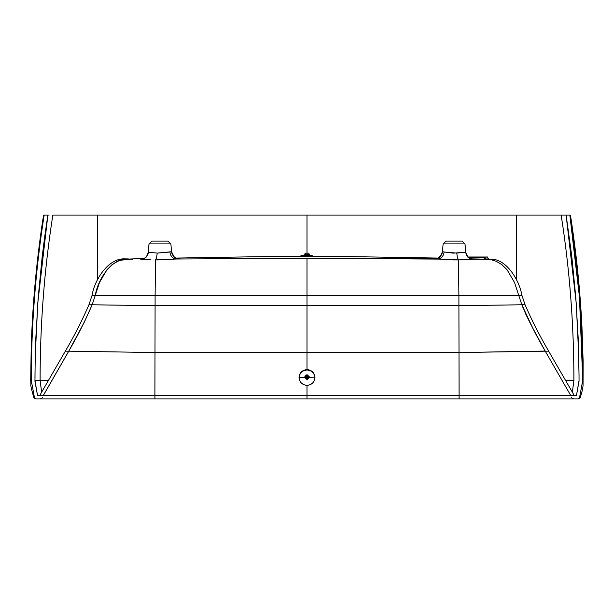 <?xml version="1.0" encoding="UTF-8"?>
<svg xmlns="http://www.w3.org/2000/svg" width="614" height="614" viewBox="0 0 614 614"><rect width="100%" height="100%" fill="white"/><g stroke="black" fill="none" stroke-linecap="round" stroke-linejoin="round"><path stroke-width="0.92" d="M309.264 377.364L314.936 377.134L309.264 377.364M299.033 377.671L304.782 377.518L304.813 377.088L307.084 379.644L309.226 377.364L307.084 379.644L304.828 376.996L307.084 379.636L304.782 377.518L299.033 377.671M307.192 376.037L307.461 375.3L308.005 375.499L308.727 376.781L308.451 377.748L307.161 378.462L306.186 378.186L305.473 376.896L306.539 375.315L307.115 375.254L307.169 376.052L307.461 375.3L307.192 376.037M307.614 376.167L307.461 375.3L307.599 376.175L307.929 375.484L307.614 376.167M307.982 376.42L307.929 375.484L307.982 376.42M308.259 376.773L308.305 375.806L308.259 376.773M308.405 377.188L308.573 376.228L308.405 377.188M305.964 376.244L305.488 376.935L305.81 376.228L305.764 378.14L305.864 377.541L306.593 378.339L307.714 378.301L308.688 376.712L308.405 377.61M306.171 375.545L306.079 376.152L306.731 376.067L306.839 375.446L306.317 376.221L306.056 375.638M305.595 377.487L308.412 377.395L305.595 377.487C306.47 375.653 307.407 375.622 308.412 377.395L308.412 377.418M304.897 376.528L304.813 377.341L307.115 379.467L309.226 377.61L309.31 376.804L307.177 379.084L304.874 376.95L307.015 374.67L309.31 376.804L307.015 374.67C304.206 376.236 304.26 377.71 307.177 379.084L309.31 376.804M309.21 377.702L307.077 379.391L309.195 377.794M306.946 375.062C309.863 376.428 309.924 377.902 307.115 379.467L304.813 377.341L304.874 376.72M309.011 376.773C307.829 379.268 306.555 379.314 305.189 376.904L307.015 374.67L309.011 376.773L307.031 374.939L305.189 376.904L307.169 378.738L309.011 376.773M308.412 377.633L308.512 377.027L308.412 377.633M308.289 378.055L308.382 377.449L308.289 378.055M308.036 378.416L308.136 377.817L308.036 378.416M308.558 377.81L308.65 377.203L308.558 377.81M308.366 378.27L308.466 377.664L308.366 378.27M308.021 378.132L308.044 378.646M305.803 377.756L305.703 378.362L305.895 377.871M305.603 377.272L306.524 375.929L305.995 376.167M306.731 376.067L307.959 376.42L306.731 376.067L306.969 375.261L306.731 376.067M306.969 375.261L306.87 375.868L306.969 375.261M307.169 376.052L307.115 375.254L307.599 376.175L307.169 376.052M305.703 253.82L304.321 255.201L304.705 254.68L307.008 254.68C309.97 254.68 309.97 254.68 307.008 254.68C304.045 254.68 304.045 254.68 307.008 254.68L309.303 254.68M305.012 254.68L305.012 253.145L307.008 253.145C309.571 253.145 309.571 253.145 307.008 253.145L307.008 254.68L307.008 253.145C304.437 253.145 304.437 253.145 307.008 253.145L308.995 253.145L308.995 254.68M310.722 256.115L311.313 256.276L310.722 256.115M312.081 256.276L304.252 256.115L306.24 256.199L306.24 255.508L306.24 256.284L306.547 255.201L304.252 255.201L304.252 256.115L304.252 255.201L306.24 255.508M302.525 256.115L304.329 256.115L302.525 256.115M302.694 256.276L304.421 256.276L302.848 256.199M313.516 256.867L312.948 255.992L311.927 256.199L312.902 256.199L311.367 255.201L308.382 255.201L308.382 256.115L307.775 256.115L307.775 255.508L307.775 256.199L307.468 255.201L307.767 256.867M306.248 256.867L306.547 255.201L307.008 255.201L307.008 256.284L325.811 256.199L313.178 256.268L311.367 255.201L309.686 255.508L311.521 255.508L312.902 256.199L311.367 255.201L307.468 255.201L308.382 255.201L308.382 256.115L311.927 256.199M301.113 256.199L302.088 256.199L301.113 256.199L302.487 255.508L301.044 256.276M307.507 256.284L307.468 255.201L307.008 255.201L307.775 255.508L307.008 255.201L307.008 256.284L299.847 256.268L302.641 255.201L304.329 255.508L302.641 255.201L300.492 256.882M307.468 255.201L307.008 255.201L307.008 253.82L306.501 256.284M488.959 259.2L488.959 259.2C505.936 257.327 519.398 280.268 521.9 295.265C519.398 280.268 505.936 257.327 488.959 259.2L487.777 257.972L488.936 259.262L487.777 258.041L488.936 259.262L484.661 259.177L471.022 258.862L485.329 259.162L485.175 257.934L484.715 257.926L484.692 259.146L485.329 259.162L484.692 259.146L484.715 257.926L468.62 257.588L487.777 258.041L487.777 256.99L484.715 256.99L484.715 257.926L484.715 256.99L487.777 256.99L487.777 258.041L485.175 257.934L485.329 259.162L483.863 259.192L484.661 259.177M478.966 259.254L487.93 259.231M434.804 258.694L437.567 259.008C441.266 258.624 443.454 256.291 444.145 252.016L442.441 251.74C441.681 256.084 439.102 258.41 434.712 258.732L436.178 258.594M142.225 259.123L140.752 259.231L142.225 259.123M140.836 259.208L141.765 259.146M132.54 259.231L130.452 259.2M138.825 395.247L154.905 395.247L154.997 352.551L68.745 351.17L154.997 352.551L155.089 305.711L92.146 304.774L155.089 305.711L155.104 295.265L155.089 305.711L307 305.726L307 295.265L95.3 295.265L92.146 304.774C85.476 320.347 77.679 335.812 68.745 351.17L43.402 395.247L39.879 395.247L65.33 351.177C74.271 335.935 82.138 320.47 88.93 304.782L92.1 295.265L88.93 304.782L92.146 304.774L95.3 295.265L92.1 295.265C94.579 279.209 109.568 255.931 127.244 259.131L130.137 259.192L127.244 259.131C109.568 255.931 94.579 279.209 92.1 295.265L95.3 295.265C97.81 279.216 112.661 255.946 130.137 259.192L120.835 260.221L123.921 259.592M150.583 259.73L140.752 259.231C145.042 258.816 147.544 256.483 148.273 252.239C147.544 256.483 145.042 258.816 140.752 259.231L143.806 258.717L146.124 257.205L147.751 254.979L148.488 252.277L149.002 243.911L152.049 241.118L167.699 241.118M177.822 258.594L179.288 258.732L176.433 259.008L307 258.233L439.355 259.1L437.567 259.008L439.785 258.54L437.567 259.008L307 258.233L176.433 259.008L179.288 258.732L177.791 258.609M471.775 259.123L472.296 259.146M299.847 256.268L288.189 256.199L299.847 256.268M309.594 256.276L311.313 256.276L309.686 256.115M141.327 259.162L141.819 259.139M435.265 258.64L435.802 258.609M179.288 258.732C174.898 258.41 172.319 256.084 171.559 251.748C172.319 256.084 174.898 258.41 179.288 258.732L177.883 258.594M141.704 259.146L140.752 259.231M154.705 243.911L170.876 243.911L167.822 241.118L170.876 243.911L171.559 251.748L169.855 252.016C170.546 256.299 172.734 258.624 176.433 259.008L174.79 259.093M314.967 258.241L434.712 258.732C439.102 258.41 441.681 256.084 442.441 251.748L443.124 243.911L446.178 241.118L460.4 241.118M483.548 259.2L472.887 259.269L467.883 257.212L465.504 252.277L464.998 243.911L461.951 241.118L464.998 243.911L465.727 252.239C466.456 256.483 468.958 258.816 473.248 259.231C468.958 258.816 466.456 256.483 465.727 252.239L467.883 257.212L472.887 259.269L458.443 259.906L458.896 295.265L307 295.265L307 352.574L154.997 352.551L154.905 395.247L164.56 395.247M521.9 295.265L518.7 295.265L521.9 295.265L518.7 295.265L521.854 304.774L525.07 304.782L521.854 304.774L532.783 328.129L545.255 351.17L548.67 351.177C539.729 335.935 531.862 320.47 525.07 304.782L521.9 295.265L525.07 304.782L521.854 304.774L522.913 307.507M487.232 258.018L487.777 258.041M313.178 256.268L300.837 256.268M467.945 256.99L484.715 256.99L467.945 256.99M520.119 295.265L520.657 295.265L520.119 295.265M81.478 327.638L81.217 328.129M43.402 395.247L68.745 351.17L65.33 351.177L39.879 395.247L43.471 395.247L68.238 352.091L43.402 395.247L44.162 395.247M45.789 395.247L49.396 395.247M51.062 395.247L66.212 395.247M85.039 395.247L88.401 395.247M108.194 395.247L126.177 395.247M65.33 351.177L68.745 351.17L84.295 322.235L92.146 304.774L88.93 304.782C82.138 320.47 74.271 335.935 65.33 351.177L65.345 351.177M246.099 395.247L307 395.247L307 385.4L303.807 384.732L301.221 382.929L299.586 380.381L299.033 377.48L299.594 374.571L301.228 372.015L303.823 370.219L307 369.559L307 352.574L459.003 352.551L545.255 351.17C536.321 335.812 528.524 320.347 521.854 304.774L525.07 304.782C531.862 320.47 539.729 335.935 548.67 351.177L545.255 351.17L570.598 395.247L574.121 395.247L548.67 351.177L574.121 395.247L570.598 395.247L545.255 351.17L544.464 351.17L545.255 351.17L570.598 395.247L574.121 395.247L570.26 395.247M179.227 395.247L241.287 395.247M299.033 377.863C299.54 373.089 302.195 370.449 307 369.943C311.805 370.449 314.46 373.089 314.967 377.863L314.406 374.954L312.772 372.399L310.177 370.603L307 369.943L303.823 370.603L301.228 372.399L299.594 374.954L299.033 377.863M316.563 395.247L459.095 395.247L459.003 352.551L307 352.574L307 369.559L310.177 370.219L312.772 372.015L314.406 374.571L314.967 377.48C314.46 372.706 311.805 370.065 307 369.559C302.195 370.065 299.54 372.706 299.033 377.48C299.54 382.253 302.195 384.894 307 385.4C311.805 384.894 314.46 382.253 314.967 377.48L314.414 380.381L312.779 382.929L310.193 384.732L307 385.4L307 395.247L311.797 395.247M155.319 267.167L155.38 264.388M154.935 395.247L151.52 395.247M524.341 310.93L530.834 324.422M532.522 327.638L534.694 331.729M545.186 351.047L459.003 352.551L458.911 305.711L155.089 305.711L154.997 352.551L307 352.574L307 305.726L458.911 305.711L459.095 395.247L479.396 395.247M37.485 395.247L34.967 381.401L34.96 377.226L35.236 356.204L37.769 303.139L47.877 215.077L44.154 215.077C35.581 269.899 31.291 325.052 31.283 380.534L34.484 397.749L36.203 398.923L577.797 398.923L579.516 397.749L582.717 380.534L582.701 374.087C582.371 320.769 578.089 267.765 569.846 215.077L566.123 215.077L576.231 303.139L578.764 356.204L579.04 377.226L579.04 381.179L576.515 395.247L37.477 395.247L576.515 395.247L579.04 380.534L579.033 375.308L578.234 338.982L575.809 297.529L571.764 256.199L566.131 215.077L561.158 215.077C569.669 269.346 573.913 324.499 573.898 380.534L565.44 380.573L573.898 380.534C573.913 324.499 569.669 269.346 561.158 215.077L52.842 215.077C44.331 269.346 40.087 324.499 40.102 380.534L34.96 380.534L37.485 395.247M572.34 392.262L573.898 380.534L572.34 392.262M43.563 215.077C36.694 258.939 32.58 303.07 31.207 347.47L30.7 380.457C31.46 386.498 29.203 381.57 33.908 397.749L34.484 397.749L31.283 380.534C31.291 325.052 35.581 269.899 44.154 215.077L49.174 215.077L47.877 215.077L44.853 235.599L42.236 256.199L38.191 297.529L35.765 338.982L35.159 359.735L34.96 380.534L40.102 380.534L41.66 392.262L40.102 380.534C40.087 324.499 44.331 269.346 52.842 215.077L97.48 215.077L97.411 279.938L97.48 215.077L307 215.077L307 253.145L307 215.077L516.52 215.077L516.589 279.938L516.52 215.077L566.131 215.077M577.835 398.923L36.18 398.923L34.484 397.749M31.283 378.347L31.283 379.629M579.094 398.386L578.649 398.716M154.912 398.923L154.928 396.498M459.088 398.923L459.072 396.498M31.322 382.53L31.283 381.34M40.102 380.534L48.56 380.573L40.102 380.534M516.52 215.077L517.172 215.077M520.925 215.077L521.332 215.077M525.676 215.077L526.167 215.077M534.786 215.077L542.784 215.077M543.336 215.077L549.668 215.077M549.929 215.077L556.276 215.077M561.081 215.077L557.665 215.077M558.525 215.077L559.124 215.077M559.461 215.077L563.053 215.077M307 253.145L307 215.077L307 253.145M97.48 215.077L97.012 215.077M79.198 215.077L71.255 215.077M70.641 215.077L64.363 215.077M64.04 215.077L57.747 215.077M57.632 215.077L56.365 215.077M54.523 215.077L52.842 215.077M564.826 215.077L570.437 215.077L569.846 215.077L579.455 296.992L582.717 379.629M559.814 215.077L559.101 215.077M556.223 215.077L549.99 215.077M549.614 215.077L543.375 215.077M542.715 215.077L534.241 215.077M79.759 215.077L71.285 215.077M70.625 215.077L64.378 215.077M64.017 215.077L52.919 215.077M577.797 398.923L579.946 397.742L579.516 397.749L582.717 380.534C582.709 325.052 578.419 269.899 569.846 215.077M571.411 395.247L576.523 395.247L571.411 395.247M307 396.475L307 398.923M496.212 395.247L508.691 395.247M516.904 395.247L518.039 395.247M519.536 395.247L522.361 395.247M526.582 395.247L538.8 395.247M543.436 395.247L544.142 395.247M547.788 395.247L561.227 395.247M567.09 395.247L568.211 395.247M462.48 395.247L459.095 395.247M521.854 304.774L458.911 305.711L458.896 295.265L458.911 305.711L521.854 304.774L518.7 295.265L458.896 295.265L518.7 295.265L514.57 282.593L507.087 269.776L501.953 264.703L496.189 261.265L491.522 259.837M530.649 324.062L525.622 313.831M522.207 305.703L521.946 305.02M95.339 295.15L99.43 282.593L95.3 295.265L155.104 295.265L155.557 259.906L167.177 259.653L155.557 259.906L155.465 261.633M490.079 259.592L483.702 259.2L490.763 259.699M492.459 260.044L493.802 260.405M124.174 259.561L123.759 259.615M155.465 261.495L155.534 260.183M172.442 259.246L167.177 259.653M176.418 259.008L176.433 259.008C172.734 258.624 170.546 256.299 169.855 252.016L157.23 253.098L148.488 252.277L147.751 254.979L146.124 257.205L143.806 258.717L141.113 259.269L146.278 259.538L143.085 259.361M233.473 258.54L249.867 258.425M157.606 259.945L156.616 259.929M155.373 264.603L155.342 266.154M146.278 259.538L150.56 259.73M457.745 259.922L455.926 259.952M455.227 259.96L449.164 259.791M445.787 259.576L438.956 259.077M458.658 265.977L458.627 264.619M458.535 261.633L458.443 259.906L472.887 259.269M459.986 259.852L459.295 259.875M455.158 243.911L454.421 243.911M455.028 243.911L459.088 243.911M170.638 243.911L167.791 243.911M167.591 243.911L157.276 243.911M152.218 243.911L150.929 243.911M149.056 243.911L149.923 243.911M178.098 258.624L176.134 258.087C175.328 257.128 173.785 258.717 171.559 251.74L170.876 243.911L167.822 241.118L152.049 241.118L149.002 243.911L148.273 252.239L157.23 253.098L156.616 257.481L157.23 253.098L171.559 251.748L170.876 243.911L152.257 243.911M151.973 243.911L152.441 243.911M120.835 260.221L117.811 261.265L112.047 264.703L106.913 269.776L99.43 282.593M176.433 259.008L155.557 259.906L156.616 257.481L155.557 259.906L155.104 295.265L307 295.265L307 258.233L307 295.265L458.896 295.265L458.443 259.906L439.355 259.1M152.149 243.911L149.002 243.911L152.049 241.118L149.002 243.911L148.273 252.239C145.894 259.354 144.712 257.404 144.213 258.341L141.558 259.162M158.873 243.911L159.763 243.911M472.235 259.146L469.933 258.417C469.94 258.448 466.678 257.297 465.727 252.239L464.998 243.911L461.951 241.118L446.178 241.118L443.124 243.911L442.441 251.748L453.232 253.145L465.504 252.277L456.77 253.098L457.376 257.458L458.443 259.906L457.376 257.458L456.77 253.098L444.145 252.016C443.454 256.291 441.266 258.624 437.567 259.008M459.211 243.911L454.16 243.911M445.994 243.911L445.595 243.911M467.561 256.575L465.727 252.239L464.998 243.911L443.124 243.911L459.218 243.911M439.01 259.085L458.443 259.906M454.383 243.911L455.273 243.911M308.535 376.935L308.635 376.336M308.635 377.403L308.727 376.804M308.573 377.879L308.673 377.28M308.374 378.316L308.466 377.71M305.465 377.948L305.565 377.349M305.434 377.004L305.526 376.405M309.763 256.115L309.763 255.201M309.303 254.818L309.686 255.201M325.811 256.199L437.928 258.064L439.01 257.473L442.103 253.413L442.441 251.74C439.962 259.077 438.718 256.99 437.866 258.087L435.902 258.624M288.189 256.199L176.072 258.064L174 256.706L171.559 251.74L170.876 243.911L167.822 241.118M143.975 258.463L127.244 259.131M144.275 258.31L144.812 257.987M145.863 257.174L146.692 256.261M147.767 254.38L148.104 253.29M42.765 397.58L40.394 398.923M571.235 397.58L573.606 398.923M33.908 397.749L35.62 398.923M578.38 398.923L580.092 397.749C581.819 392.837 582.809 388.731 583.047 385.446L583.131 361.362L581.926 326.164C580.03 288.933 576.201 251.901 570.437 215.077M443.124 243.911L446.178 241.118L443.124 243.911L442.441 251.74L443.124 243.911M464.998 243.911L461.951 241.118M461.367 241.118L446.178 241.118"/></g></svg>
